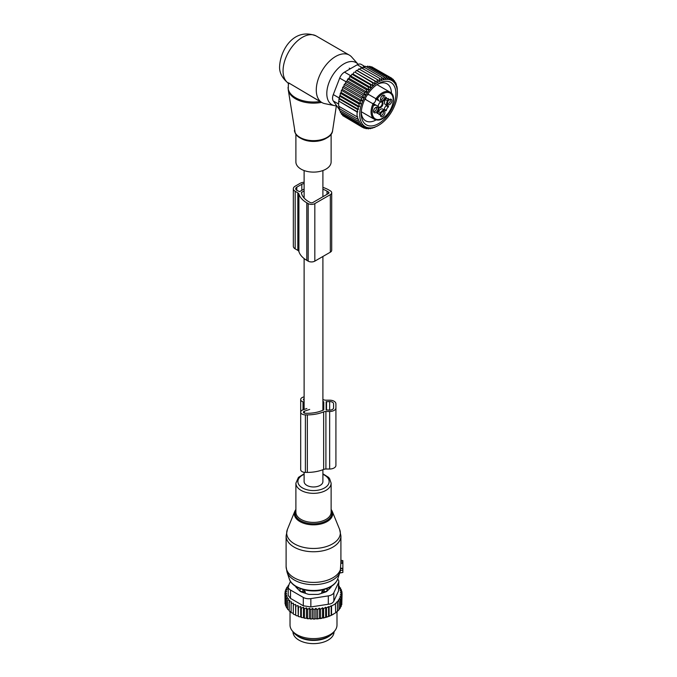 <?xml version="1.0" encoding="UTF-8"?>
<svg xmlns="http://www.w3.org/2000/svg" width="677" height="677" viewBox="0 0 677 677"><rect width="100%" height="100%" fill="white"/><g stroke="black" fill="none" stroke-linecap="round" stroke-linejoin="round"><path stroke-width="1.02" d="M340.912 560.488L342.867 560.632L342.867 563.222L340.81 563.433L340.311 570.956M339.727 572.894L342.867 572.463L342.867 563.222M340.886 560.488L340.81 563.433M342.867 568.333L340.802 568.248M299.733 590.936L299.776 589.98A3.131 1.811 0 0 0 302.856 591.749L305.276 591.774L302.881 589.278M305.276 593.272L305.276 591.774M297.474 587.382A16.045 9.266 0 0 0 297.855 589.049M329.166 589.049A16.045 9.266 0 0 0 329.547 587.382M321.744 593.272L321.744 591.774L324.139 589.278M327.287 590.936L327.16 588.457M324.165 592.468L324.165 591.749A3.131 1.811 0 0 0 327.245 589.98L327.287 588.575M324.139 589.489L324.165 591.749L321.744 591.774M296.738 635.424A20.547 11.864 0 0 0 307.722 639.951A20.547 11.864 0 0 0 330.283 635.424M292.963 631.734L292.963 631.768A20.547 11.864 0 0 0 307.722 643.15A20.547 11.864 0 0 0 334.057 631.768L334.057 631.734M341.817 603.063L342.08 593.594L340.311 594.245L341.817 595.489L341.817 604.603L340.878 605.78M318.325 618.803A27.791 16.045 180 0 1 316.684 618.939L325.899 617.365L331.205 615.351L335.682 612.77L335.36 603.359L337.451 602.259L337.451 611.373L335.36 612.956M322.565 617.83L322.565 607.785L320.568 609.232L319.29 608.158L317.386 609.596L315.88 608.352L314.111 609.74L312.529 608.386L312.529 618.507L313.383 619.049A27.791 16.045 180 0 0 314.923 619.023L315.88 618.473L316.684 618.939M312.529 618.507L311.598 619.006A27.791 16.045 180 0 1 310.193 618.93L309.44 618.346L308.424 618.778A27.791 16.045 180 0 1 307.045 618.609L306.419 617.974L305.319 618.329A27.791 16.045 180 0 1 303.981 618.076L303.482 617.399L302.323 617.686A27.791 16.045 180 0 1 301.045 617.339L300.681 616.637L299.471 616.849A27.791 16.045 180 0 1 298.269 616.417L298.455 607.269L300.681 606.516L301.341 608.174L301.341 617.289L302.323 617.686M288.622 585.377L288.047 585.757L288.851 585.986L286.777 587.416L287.818 587.721L285.821 589.176L287.099 589.574L285.203 591.004L286.709 591.512L284.941 592.9L286.642 593.45L285.059 594.804L286.938 595.227L285.559 596.674L287.581 596.97L286.43 598.51L288.571 598.663L287.657 600.271L289.883 600.279L289.223 601.938L291.516 601.802L291.118 603.495L293.437 603.199L293.302 604.916L295.629 604.468L295.764 606.177L298.049 605.577L298.269 616.417M298.049 615.698L296.805 615.825A27.791 16.045 180 0 1 295.697 615.317L295.764 606.177M295.629 604.468L295.697 615.317M295.629 614.589L294.36 614.631A27.791 16.045 180 0 1 293.683 614.242M293.302 613.32L291.118 612.609L291.118 603.495M291.118 611.881L289.223 611.052L289.223 601.938M287.657 600.271L287.657 609.385L289.223 610.29M286.43 598.51L286.43 607.624L287.657 608.564M333.38 614.217A27.791 16.045 180 0 1 333.16 614.344A27.791 16.045 180 0 1 325.899 617.365M325.062 617.593A27.791 16.045 180 0 1 323.005 618.084M321.702 618.329A27.791 16.045 180 0 1 321.338 618.397A27.791 16.045 180 0 1 319.925 618.617M314.923 619.023L313.383 619.049M314.111 609.74L314.111 618.854M312.529 608.386L310.819 609.672L310.819 618.786L311.598 619.006M310.193 618.93L310.819 618.786M309.44 618.346L309.44 608.217L310.819 609.672M309.44 608.217L307.57 609.385L307.57 618.499L308.424 618.778M307.045 618.609L307.57 618.499M306.419 617.974L306.419 607.844L307.57 609.385M306.419 607.844L304.396 608.885L304.396 617.999L305.319 618.329M303.482 617.399L303.482 607.277L304.396 608.885M303.482 607.277L301.341 608.174M300.681 606.516L300.681 616.637M299.471 616.849L298.455 616.383M296.805 615.825L295.764 615.291M293.302 604.916L293.302 614.031L294.36 614.631M286.481 606.736L285.559 605.788L285.559 596.674M285.914 604.916L285.059 603.918L285.059 594.804M285.059 602.183L284.941 592.9M341.817 595.489L339.922 596.242L341.2 597.326L341.2 606.44L340.066 607.726M341.2 597.326L339.202 598.189L340.243 599.077L340.243 608.191L338.788 609.672M340.243 599.077L338.17 600.042L338.974 600.736L338.974 609.85L336.892 611.678M337.451 602.259L336.892 601.768L338.974 600.736M335.682 603.656L331.535 606.05L331.535 615.165M331.205 615.351L331.205 605.763L329.115 607.066L329.115 616.18M328.557 616.485L328.557 606.584L326.483 607.946L326.483 617.06M328.32 595.887A7.828 4.519 180 0 0 333.854 592.697L338.534 582.609L338.534 590.97L333.854 601.049C332.991 602.902 331.146 603.969 328.32 604.248L310.853 606.947L310.853 598.595L328.32 595.887L328.32 604.248M303.296 597.419L303.296 605.78L290.509 598.4L288.216 595.328L288.216 586.849A7.828 4.519 0 0 0 290.509 590.039L303.296 597.419A7.828 4.519 0 0 0 310.853 598.595M290.475 581.374L288.487 585.673A7.828 4.519 0 0 0 288.216 586.849M334.946 630.592L333.507 632.453A21.901 12.643 180 0 1 319.679 639.427A21.901 12.643 180 0 1 293.513 632.453L292.066 630.592A23.483 13.557 0 0 0 320.119 638.064A23.483 13.557 0 0 0 334.946 630.592A23.483 13.557 0 0 0 336.994 625.057L336.994 611.737M295.705 586.367A3.918 2.259 0 0 0 296.221 587.424L299.945 591.148A3.918 2.259 0 0 0 301.383 591.977L307.832 594.127A3.918 2.259 0 0 0 309.787 594.423L317.234 594.423A3.918 2.259 0 0 0 319.189 594.127L325.637 591.977A3.918 2.259 0 0 0 327.076 591.148L330.799 587.424A3.918 2.259 0 0 0 331.315 586.367M303.296 605.78L310.853 606.947M290.027 611.627L290.027 625.057A23.483 13.557 0 0 0 292.066 630.592M337.654 579.089A7.828 4.519 180 0 1 338.805 581.441A7.828 4.519 180 0 1 338.534 582.609M338.534 590.97L338.805 581.441M328.557 606.584L329.115 607.066M288.047 585.757L288.047 586.527M298.049 605.577L298.455 607.269M317.386 609.596L317.386 618.71M319.29 608.158L319.29 618.245M320.568 609.232L320.568 618.346M322.565 607.785L323.614 608.682L323.614 617.796M323.614 608.682L325.679 607.252L325.679 617.238M325.679 607.252L326.483 607.946M342.08 593.594L340.37 592.307L341.961 591.698L341.961 593.501M338.805 586.028L339.363 586.223L338.449 587.086L340.59 587.983L339.439 588.778L341.462 589.819L340.082 590.53L341.961 591.698M341.462 589.819L341.462 591.385M340.59 587.983L340.59 589.371M339.363 586.223L339.363 587.467M286.777 587.416L286.777 588.474M285.821 589.176L285.821 590.539M285.203 591.004L285.203 592.697M315.88 608.352L315.88 618.473M322.904 399.481A28.383 16.383 0 0 1 323.657 399.777A3.918 2.259 0 0 0 325.908 400.183L329.657 400.183A6.262 3.613 0 0 1 335.919 403.805L335.919 465.404A6.262 3.613 0 0 1 329.657 469.017L329.657 411.489A6.262 3.613 0 0 0 335.919 407.867M329.657 469.017L325.908 469.017L325.908 411.489L329.657 411.489M323.496 401.681A0.787 0.449 0 0 1 323.784 402.036L323.784 409.636A0.787 0.449 0 0 1 323.496 409.991L323.496 401.681A25.641 14.801 0 0 0 322.904 401.419M304.117 398.651A1.955 1.134 0 0 0 303.431 399.506A1.955 1.134 0 0 0 304.117 400.369M309.694 409.424L304.405 411.184A1.955 1.134 0 0 0 303.431 412.166A1.955 1.134 0 0 0 305.386 413.292L307.341 413.292A25.641 14.801 0 0 0 323.496 409.991M326.128 401.766L326.128 409.907L329.657 410.127A3.918 2.259 0 0 0 333.566 407.867L333.566 403.805A3.918 2.259 0 0 0 329.657 401.546L326.128 401.766M325.908 469.017A3.918 2.259 0 0 0 323.657 469.423L323.657 411.895A3.918 2.259 0 0 1 325.908 411.489M306.867 408.536L303.034 409.813A4.697 2.708 0 0 0 300.69 412.166L300.69 469.694A4.697 2.708 0 0 0 305.386 472.402L307.341 472.402A28.383 16.383 0 0 0 323.657 469.423M307.341 472.402L307.341 414.874A28.383 16.383 0 0 0 323.657 411.895M307.341 414.874L305.386 414.874A4.697 2.708 0 0 1 300.69 412.166L300.69 399.506A4.697 2.708 0 0 0 303.034 401.859L304.117 402.214M304.117 396.9A4.697 2.708 0 0 0 300.69 399.506M333.566 407.867L333.566 403.805M331.121 134.088L331.121 161.938A17.61 10.172 180 0 1 316.015 172.009A17.61 10.172 180 0 1 296.611 164.807A17.61 10.172 180 0 1 295.891 161.938L295.891 134.088M336.664 105.773A24.254 14.005 -60 0 1 334.345 105.587A24.254 14.005 -60 0 1 326.805 93.536A24.254 14.005 -60 0 1 338.932 67.607A24.254 14.005 -60 0 1 358.158 64.332L351.702 57.046A27.402 15.816 -60 0 0 349.349 55.116L316.142 35.94A27.402 15.816 -60 0 0 295.02 43.277A27.402 15.816 -60 0 0 283.062 70.857A27.402 15.816 -60 0 0 287.843 82.806L287.75 82.78C281.869 77.762 279.161 72.185 279.626 66.058C280.608 49.556 294.123 27.249 316.142 35.94M334.345 105.587L324.799 103.64A27.402 15.816 -60 0 1 321.956 102.574A27.402 15.816 -60 0 1 316.277 90.033A27.402 15.816 -60 0 1 328.235 62.453A27.402 15.816 -60 0 1 349.349 55.116M289.096 83.635L288.377 83.694L287.843 82.806L288.647 82.882L317.919 100.247M288.377 83.694L288.25 89.77A25.354 14.64 -0 0 0 289.181 92.622A25.354 14.64 180 0 0 321.609 102.371M288.063 83.203L287.75 82.78M288.647 82.882L321.956 102.574M383.774 95.152A3.14 1.811 -60 0 1 384.654 98.123A3.14 1.811 -60 0 1 381.642 100.881A3.14 1.811 -60 0 1 380.635 100.128A3.14 1.811 -60 0 1 381.134 97.116A3.14 1.811 -60 0 1 383.495 95.169A3.14 1.811 -60 0 1 383.774 95.152M382.835 95.389A2.353 1.354 -60 0 1 382.911 95.423A2.353 1.354 -60 0 1 383.064 97.843A2.353 1.354 -60 0 1 380.939 99.604A2.353 1.354 -60 0 1 380.567 99.494A2.353 1.354 -60 0 1 380.491 99.443M383.834 109.674L384.299 109.209A3.131 1.811 120 0 1 386.279 105.79L386.44 105.147L388.522 106.348L387.472 105.747A4.307 2.488 -60 0 1 387.472 100.771L388.353 98.512A3.131 1.811 -60 0 1 387.016 98.554A3.131 1.811 -60 0 1 386.372 97.378L384.858 99.265A4.307 2.488 -60 0 1 380.55 101.745L378.595 100.619A11.746 6.778 -60 0 1 378.392 100.492L376.945 99.367A2.936 1.692 -60 0 0 376.674 99.138A0.787 0.643 -60 0 0 377.614 98.774A3.715 2.149 -60 0 1 378.392 100.492M388.522 106.348L388.353 106.991A3.131 1.811 -60 0 0 386.372 110.41L385.907 110.876L384.858 110.275A4.307 2.488 -60 0 0 380.55 112.754L379.035 114.641A3.131 1.811 -60 0 0 378.401 113.465A3.131 1.811 -60 0 0 377.064 113.508L377.944 111.248A4.307 2.488 -60 0 0 377.944 106.272L375.98 105.147A11.746 6.778 -60 0 0 375.769 105.028A3.715 2.149 -60 0 1 373.899 105.223L372.993 103.793L364.92 99.13M391.577 102.117A3.14 1.811 -60 0 1 389.478 104.656A3.14 1.811 -60 0 1 387.549 104.123A3.14 1.811 -60 0 1 387.676 101.914A3.14 1.811 -60 0 1 390.417 99.164A3.14 1.811 -60 0 1 391.577 102.117M381.642 116.867A3.14 1.811 -60 0 1 380.635 116.114A3.14 1.811 -60 0 1 381.134 113.093A3.14 1.811 -60 0 1 383.495 111.146A3.14 1.811 -60 0 1 383.774 111.138A3.14 1.811 -60 0 1 384.654 114.1A3.14 1.811 -60 0 1 381.642 116.867M373.839 109.902A3.14 1.811 -60 0 1 376.581 107.152A3.14 1.811 -60 0 1 377.732 110.106A3.14 1.811 -60 0 1 375.633 112.653A3.14 1.811 -60 0 1 373.712 112.12A3.14 1.811 -60 0 1 373.839 109.902M373.645 105.07A14.877 8.589 -60 0 0 377.664 119.575A14.877 8.589 -60 0 0 391.941 106.501A14.877 8.589 -60 0 0 387.752 92.436A14.877 8.589 -60 0 0 377.368 98.63L375.93 98.707L376.674 99.138L367.856 94.044L375.93 98.707A15.656 9.038 -60 0 1 387.464 91.403A15.656 9.038 -60 0 1 389.986 92.131L376.962 84.608M373.899 105.223A0.787 0.643 -60 0 0 373.738 104.224L372.993 103.793A15.656 9.038 -60 0 0 374.322 119.254L377.072 120.041C387.836 121.521 399.54 96.422 389.986 92.131M375.862 105.079L373.907 103.945A11.746 6.778 120 0 0 372.553 103.463L375.769 105.028M382.784 109.073L384.858 110.275L382.784 109.073A4.307 2.488 120 0 0 378.477 111.561L377.631 113.025M386.245 98.106L385.399 99.57A4.307 2.488 120 0 0 385.399 104.546L386.44 105.147M378.477 100.551L380.55 101.745L378.477 100.551A4.307 2.488 -60 0 1 378.477 100.551L376.522 99.417A11.746 6.778 120 0 1 375.422 98.487L376.945 99.367M389.757 99.384A2.353 1.354 -60 0 1 389.834 99.417A2.353 1.354 -60 0 1 390.113 101.533A2.353 1.354 -60 0 1 387.481 103.488A2.353 1.354 -60 0 1 387.413 103.437M382.835 111.366A2.353 1.354 -60 0 1 382.911 111.409A2.353 1.354 -60 0 1 383.064 113.821A2.353 1.354 -60 0 1 380.939 115.581A2.353 1.354 -60 0 1 380.567 115.471A2.353 1.354 -60 0 1 380.491 115.428M375.913 107.372A2.353 1.354 -60 0 1 375.989 107.415A2.353 1.354 -60 0 1 376.277 109.522A2.353 1.354 -60 0 1 373.645 111.477A2.353 1.354 -60 0 1 373.569 111.434M372.553 103.463A2.936 1.692 120 0 0 373.044 103.446A2.936 1.692 120 0 0 375.151 101.643A2.936 1.692 120 0 0 375.659 98.918A2.936 1.692 120 0 0 375.422 98.487M378.781 107.635A3.385 1.955 120 0 0 379.484 107.905A3.385 1.955 120 0 0 382.615 105.214A3.385 1.955 120 0 0 382.158 101.795M380.923 101.897A3.385 1.955 120 0 0 378.248 106.517M378.629 107.101A2.979 1.718 120 0 0 379.12 107.245A2.979 1.718 120 0 0 381.828 104.994A2.979 1.718 120 0 0 381.608 101.931M363.769 97.81L362.584 95.085L344.178 84.456L343.857 86.317L342.664 87.367L361.078 97.996L363.769 97.81L343.857 86.317M362.584 95.085L365.428 94.898L364.294 92.275L367.112 92.309L366.164 89.601L368.948 89.872L368.186 87.105L370.911 87.621L370.327 84.811L372.968 85.573L372.553 82.763L375.1 83.77L374.846 80.978L377.275 82.222L377.174 79.48L379.458 80.961L379.492 78.295L381.633 79.996L381.786 77.432L383.766 79.344L384.011 76.907L385.822 79.006L386.152 76.729L387.786 78.997L388.175 76.89L389.622 79.319L390.054 77.398L391.306 79.954L391.755 78.244L392.939 80.969L393.269 79.412L394.352 82.239L394.547 80.868L393.633 80.343M344.128 116.427L362.584 127.386L363.769 126.024L361.078 126.21L362.17 124.644L359.8 124.754L360.739 122.994L358.759 123.045L359.512 121.098L357.955 121.115L358.497 119.034L357.397 119.042L357.727 116.816L357.075 116.816L357.075 112.018L357.727 112.018L357.397 109.42L358.497 109.412L357.955 106.695L359.512 106.678L358.759 103.843L360.739 103.793L359.8 100.932L362.17 100.822L361.078 97.996M397.374 92.749A26.615 15.368 120 0 1 378.553 125.347A26.615 15.368 120 0 1 362.034 123.569A26.615 15.368 -60 0 1 369.532 89.753A26.615 15.368 -60 0 1 395.072 83.66A26.615 15.368 120 0 1 397.374 92.749L397.23 88.789M395.021 82.255L395.588 82.577L395.486 83.728L394.547 80.868M365.428 94.898L345.498 83.389L344.178 84.456M393.269 79.412L391.932 78.642M391.755 78.244L373.205 67.675M390.054 77.398L371.639 66.769L371.123 67.048M388.175 76.89L369.76 66.261L368.94 66.795M386.152 76.729L367.746 66.101L366.68 66.905M384.011 76.907L365.605 66.278L363.837 67.835M381.786 77.432L363.371 66.803L361.704 68.487M379.492 78.295L361.086 67.666L359.529 69.452M377.174 79.48L358.759 68.851L357.346 70.721L356.44 70.349L374.846 80.978M377.275 82.222L357.346 70.721M375.1 83.77L355.171 72.261L372.553 82.763M372.968 85.573L353.039 74.072L351.913 74.182L370.327 84.811M370.911 87.621L350.982 76.112L349.772 76.476L368.186 87.105M368.948 89.872L349.019 78.371L347.758 78.972L366.164 89.601M367.112 92.309L347.183 80.808L345.879 81.646L364.294 92.275M362.17 100.822L342.376 89.398L341.386 90.303L359.8 100.932M360.739 103.793L341.132 92.47L340.345 93.214L358.759 103.843M359.512 106.678L340.142 95.491L339.541 96.066L357.955 106.695M358.497 109.412L339.397 98.385L338.991 98.791L357.397 109.42M357.727 112.018L338.898 101.152L357.075 112.018M338.661 101.389L338.661 106.187L357.075 116.816M338.898 105.95L338.991 108.413L357.397 119.042M339.397 108.007L339.541 110.486L357.955 121.115M340.209 110.876L340.345 112.416L358.759 123.045M341.259 112.949L341.386 114.125L359.8 124.754M342.57 114.811L342.664 115.581L361.078 126.21M396.807 86.512L396.079 84.329M396.942 86.588L397.272 88.814M374.66 127.225L377.131 126.125M374.846 127.335L372.189 127.978M369.752 128.385L370.327 128.715L372.968 127.665L372.553 128.19M367.366 128.427L368.186 128.901L370.911 128.004L370.327 128.715M365.047 128.088L366.164 128.732L368.948 128.012L368.186 128.901M362.787 127.361L364.294 128.224L367.112 127.691L366.164 128.732M364.294 128.224L365.428 127.056L362.584 127.386M339.499 109.801L333.296 100.975A7.828 4.519 -60 0 1 333.296 94.585L339.693 78.109A7.828 4.519 -60 0 1 344.483 72.143L357.27 64.764A7.828 4.519 -60 0 1 361.179 64.374L365.157 66.676M395.588 82.577L396.383 84.507M377.411 84.312A21.376 12.338 -60 0 1 387.024 83.821A21.376 12.338 -60 0 1 391.45 93.333M376.107 119.922A21.376 12.338 -60 0 1 365.656 120.844A21.376 12.338 -60 0 1 361.264 112.272M363.346 102.802A24.507 14.149 120 0 0 361.23 113.618A24.507 14.149 120 0 0 374.271 125.473A24.507 14.149 120 0 0 393.76 104.427A24.507 14.149 120 0 0 378.553 83.609A24.507 14.149 120 0 0 363.346 102.802M338.898 101.152L338.991 98.791M339.397 98.385L339.541 96.066M340.142 95.491L340.345 93.214M341.132 92.47L341.386 90.303M342.376 89.398L342.664 87.367M345.498 83.389L345.879 81.646L339.693 78.109M347.183 80.808L347.758 78.972M349.019 78.371L349.772 76.476M350.982 76.112L351.913 74.182M353.039 74.072L354.147 72.134M355.171 72.261L356.44 70.349M293.336 188.748L293.336 246.276A6.262 3.613 -0 0 0 295.172 248.84L297.821 250.363A3.918 2.259 -0 0 1 298.912 251.573L298.912 194.045A3.918 2.259 -0 0 0 297.821 192.835L295.172 191.303A6.262 3.613 -0 0 1 293.336 188.748A6.262 3.613 -0 0 1 295.172 186.192L300.156 183.315A6.262 3.613 -0 0 1 304.117 182.265M298.912 251.573A28.383 16.383 -0 0 0 306.799 260.34L308.179 261.144A4.697 2.708 -0 0 0 314.822 261.144L314.822 203.608A4.697 2.708 -0 0 1 308.179 203.608L306.799 202.812A28.383 16.383 -0 0 1 298.912 194.045M331.705 192.742L331.705 250.27A4.697 2.708 -0 0 1 330.325 252.191L330.325 194.663A4.697 2.708 -0 0 0 331.705 192.742A4.697 2.708 -0 0 0 330.325 190.829L328.946 190.025A28.383 16.383 -0 0 0 322.904 187.368M301.587 193.707L301.587 192.395A0.787 0.449 -0 0 0 301.367 192.759A25.641 14.801 -0 0 0 308.737 201.695L310.117 202.491A1.955 1.134 -0 0 0 312.884 202.491L328.387 193.546A1.955 1.134 -0 0 0 328.963 192.742A1.955 1.134 -0 0 0 328.387 191.946L327.008 191.142A25.641 14.801 -0 0 0 322.904 189.221M301.587 192.395L304.117 190.939M304.117 183.628A3.918 2.259 -0 0 0 301.815 184.271L296.831 187.148A3.918 2.259 -0 0 0 295.688 188.748A3.918 2.259 -0 0 0 296.831 190.347L299.606 191.625L304.117 189.018M330.325 194.663L314.822 203.608M330.325 252.191L314.822 261.144M322.904 469.72L322.904 481.55A9.393 5.424 180 0 1 317.107 486.56A9.393 5.424 180 0 1 306.867 485.384A9.393 5.424 180 0 1 304.117 481.55L304.117 472.301M326.373 546.567A26.826 15.486 0 0 0 339.617 529.414L340.912 535.939A27.402 15.816 0 0 1 326.644 549.817A27.402 15.816 0 0 1 286.109 535.939L287.403 529.414A26.826 15.486 0 0 0 297.245 545.29A26.826 15.486 0 0 0 326.373 546.567M339.617 529.414L332.179 511.211A19.184 11.077 180 0 1 322.709 523.482A19.184 11.077 180 0 1 301.883 522.568A19.184 11.077 180 0 1 294.842 511.211L287.403 529.414M295.891 510.018A18.423 10.637 0 0 0 301.857 521.383A18.423 10.637 0 0 0 322.345 522.483A18.423 10.637 0 0 0 331.121 510.018M286.109 535.939L286.109 566.581A27.402 15.816 0 0 0 326.644 580.468A27.402 15.816 0 0 0 340.81 567.918M304.117 473.815L298.455 477.378L295.891 483.175L295.891 512.235A17.61 10.172 0 0 0 321.956 521.155A17.61 10.172 0 0 0 331.121 512.235L331.121 483.175L329.572 478.58L328.489 477.302L322.904 473.815M286.109 566.581L286.997 572.014A27.004 15.588 0 0 0 326.458 582.745A27.004 15.588 0 0 0 340.023 572.014L340.438 570.55M295.891 483.175A17.61 10.172 0 0 0 321.956 492.094A17.61 10.172 0 0 0 331.121 483.175M304.117 474.34A15.63 9.021 0 0 0 300.376 486.433A15.63 9.021 0 0 0 321 489.471A15.63 9.021 0 0 0 322.904 474.34M289.316 578.945A24.643 14.225 0 0 0 325.324 588.736A24.643 14.225 0 0 0 337.705 578.945C335.91 583.65 331.679 587.077 325.002 589.227C311.352 593.814 292.168 588.804 289.316 578.945L286.997 572.014M342.867 570.119L340.455 570.508M342.867 568.773L340.768 568.468M342.867 562.13L340.886 561.842M302.881 589.489L302.856 592.468M299.776 590.979L299.776 589.98A3.131 2.556 -1.7 0 1 300.791 588.812M326.229 588.812A3.131 2.556 -178.3 0 1 327.245 589.98L327.245 590.979M333.854 592.697L333.854 601.049M290.509 590.039L290.509 598.4M304.405 413.139L304.405 411.184M305.386 472.402L305.386 414.874M303.034 409.813L303.034 401.859M329.657 410.127L329.657 401.546M326.526 410.127L326.526 401.546M294.402 130.526A19.184 11.077 -0 0 0 295.104 132.684A19.184 11.077 180 0 0 315.406 140.588A19.184 11.077 180 0 0 332.619 130.526C331.806 142.872 300.089 144.7 295.18 132.912L288.25 89.77M327.676 137.304A17.61 10.172 180 0 1 299.344 137.304M320.119 101.516A25.447 14.691 180 0 1 289.096 91.471A25.447 14.691 180 0 1 288.063 87.333M376.844 119.973A15.656 9.038 -60 0 1 374.322 119.254L361.298 111.73M378.968 114.252L379.509 114.565M380.55 112.754L378.477 111.561M384.299 109.209L386.372 110.41M386.279 105.79L388.353 106.991M385.399 99.57L387.472 100.771M388.522 98.96L387.972 98.647M368.339 94.323A15.656 9.038 -60 0 1 368.085 94.882M365.758 98.918A15.656 9.038 -60 0 1 365.402 99.409M333.296 100.975L338.635 104.055M344.483 72.143L351.067 75.942M357.27 64.764L362.44 67.751M333.296 94.585L339.414 98.114M297.821 250.363L297.821 192.835M295.172 248.84L295.172 191.303M306.799 260.34L306.799 202.812M308.179 261.144L308.179 203.608M328.387 193.546L328.387 191.946M327.008 194.341L327.008 191.142M296.831 190.347L296.831 187.148M301.815 190.347L301.815 184.271M332.179 511.211L331.121 509.341M295.891 509.341L294.842 511.211M337.705 578.945L340.023 572.014M342.867 572.463L339.685 573.021M340.912 561.165L340.912 535.939M342.867 560.632L340.912 560.285M333.16 614.344L333.609 614.09M332.619 130.526L336.351 105.781M377.097 112.712L378.401 113.465M385.704 97.801L387.016 98.554M350.314 68.775L349.214 68.14M378.553 125.347L377.174 126.142M304.117 170.545L304.117 198.056M304.117 258.546L304.117 409.458M322.904 170.545L322.904 196.711M322.904 256.473L322.904 410.254"/></g></svg>
